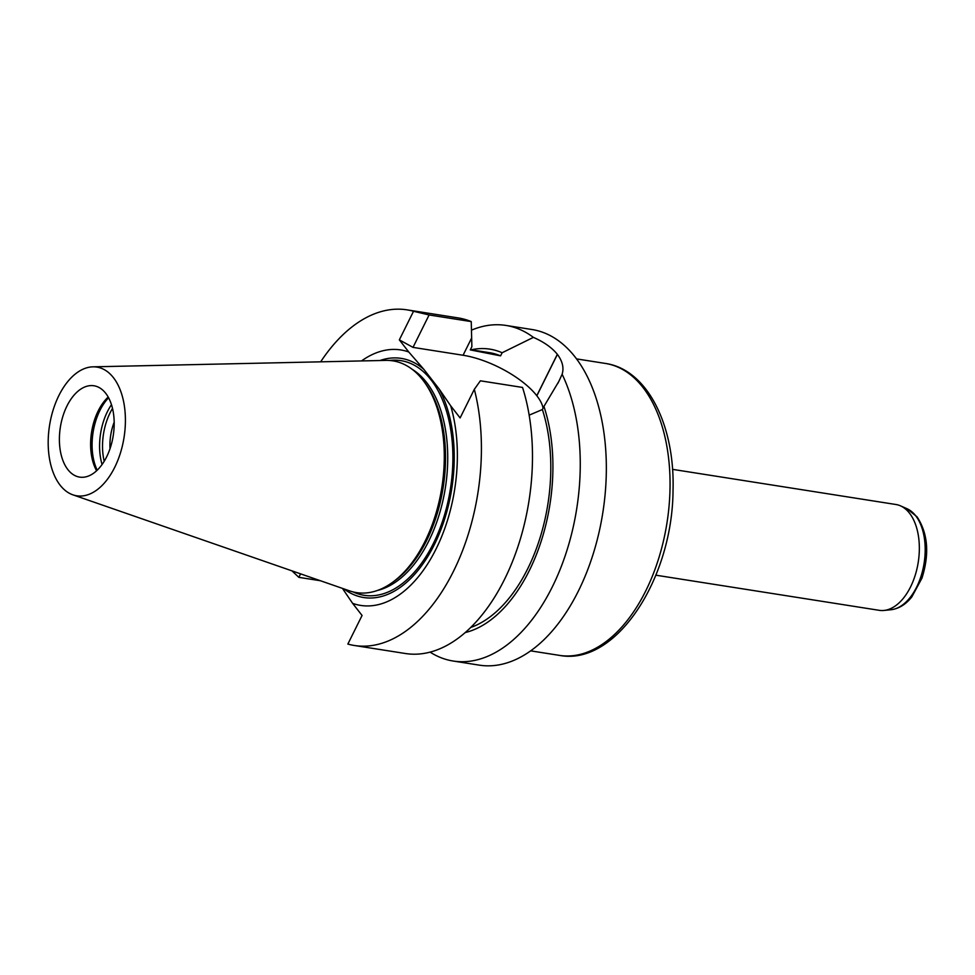 <?xml version="1.0" encoding="UTF-8"?>
<svg xmlns="http://www.w3.org/2000/svg" width="975" height="975" viewBox="0 0 975 975"><rect width="100%" height="100%" fill="white"/><g stroke="black" fill="none" stroke-linecap="round" stroke-linejoin="round"><path stroke-width="1.46" d="M67.86 469.584A46.227 26.776 98.9 0 1 62.924 416.167A46.227 26.776 98.9 0 1 93.978 385.771A46.227 26.776 98.9 0 1 106.616 456.885A46.227 26.776 98.9 0 1 79.609 477.104A46.227 26.776 98.9 0 1 67.86 469.584M108.213 397.032A46.227 26.776 -81.1 0 0 96.61 470.754M93.003 366.832L385.917 360.397A117.292 67.945 98.9 0 1 423.954 381.493L425.575 383.687A115.074 66.666 98.9 0 1 443.15 487.5A115.074 66.666 98.9 0 1 394.558 580.893L392.34 582.489A117.292 67.945 98.9 0 1 349.659 590.887L72.869 494.825A65.142 37.733 98.9 0 1 60.121 485.184A65.142 37.733 98.9 0 1 52.223 413.107A65.142 37.733 98.9 0 1 93.003 366.832A65.142 37.733 98.9 0 1 124.069 437.3A65.142 37.733 98.9 0 1 72.869 494.825M423.954 381.493A117.292 67.945 98.9 0 1 441.87 487.293A117.292 67.945 98.9 0 1 392.34 582.489M97.208 470.194A47.702 27.629 98.9 0 1 108.603 397.751M110.029 448.658A37.867 21.938 98.9 0 1 114.197 422.187M104.203 461.273A46.227 26.776 98.9 0 1 110.114 412.778A46.227 26.776 98.9 0 1 112.527 408.379M361.518 360.933A129.297 74.904 98.9 0 1 408.757 351.987L423.832 369.33A121.022 70.103 -81.1 0 0 379.945 360.531M344.017 588.924A121.022 70.103 -81.1 0 0 435.557 542.137A121.022 70.103 -81.1 0 0 439.189 389.049L450.694 405.819A129.297 74.904 98.9 0 1 436.13 548.852A129.297 74.904 98.9 0 1 352.633 603.367L342.432 588.376M423.832 369.33L439.189 389.049M471.449 330.172A169.857 98.402 98.9 0 1 505.952 325.431L532.033 329.526A169.857 98.402 98.9 0 1 575.213 357.155A169.857 98.402 98.9 0 1 593.348 553.459A169.857 98.402 98.9 0 1 479.237 665.133L453.156 661.026A169.857 98.402 98.9 0 1 430.072 652.117M408.757 351.987L399.336 339.873L413.534 311.269L429.097 314.962L471.242 321.592A169.857 98.402 -81.1 0 0 458.165 317.911L407.099 309.867A169.857 98.402 -81.1 0 0 320.665 361.835M291.964 570.862L298.85 577.346L320.422 580.734M413.534 311.269A169.857 98.402 -81.1 0 0 407.099 309.867M505.952 325.431A169.857 98.402 98.9 0 1 533.398 337.374L502.125 352.743L500.577 355.863L470.279 349.903L471.876 346.673L471.242 321.592M500.577 355.863A140.376 81.315 -81.1 0 0 489.377 352.658L470.389 349.672M502.125 352.743A143.934 83.375 -81.1 0 0 471.193 349.806M533.398 337.374C543.977 342.018 551.947 347.661 557.334 354.315A169.857 98.402 98.9 0 1 557.395 354.388C562.514 361.25 564.086 367.867 562.124 374.254A169.857 98.402 98.9 0 1 561.929 564.817A169.857 98.402 98.9 0 1 453.156 661.026M465.136 632.592A143.934 83.375 -81.1 0 0 543.94 406.429L558.858 381.371L562.124 374.254M470.681 627.473A140.376 81.315 -81.1 0 0 542.38 409.549L543.94 406.429M529.169 415.155L542.38 409.549M354.303 645.474L405.368 653.506A169.857 98.402 -81.1 0 0 509.206 569.351A169.857 98.402 -81.1 0 0 522.539 387.441L480.383 380.811L474.325 389.317A169.857 98.402 98.9 0 1 455.812 566.438A169.857 98.402 98.9 0 1 354.303 645.474A169.857 98.402 98.9 0 1 347.856 644.073L362.066 615.469L352.633 603.367M298.85 577.346L300.58 573.861M399.336 339.873L413.01 347.38L463.076 355.253A59.731 23.229 -153.6 0 1 536.786 395.704L536.847 395.789A59.731 23.229 -153.6 0 1 543.063 408.196M429.097 314.962L413.01 347.38M474.325 389.317L460.115 417.934L450.694 405.819M655.882 575.189L879.255 610.326A53.564 31.029 -81.1 0 0 883.984 610.447A53.564 31.029 -81.1 0 0 916.354 571.265A53.564 31.029 -81.1 0 0 909.529 513.216A53.564 31.029 -81.1 0 0 900.449 505.83A53.564 31.029 -81.1 0 0 895.903 504.502L672.531 469.353M377.459 590.448A115.074 66.666 -81.1 0 0 445.356 487.841A115.074 66.666 -81.1 0 0 412.242 369.342M102.07 464.502A47.702 27.629 98.9 0 1 111.491 404.662M389.427 360.47A118.767 68.798 98.9 0 1 450.45 488.646A118.767 68.798 98.9 0 1 353.023 591.886M471.607 338.057L463.076 355.253M557.334 354.315L536.786 395.704M557.395 354.388L536.847 395.789M605.426 363.443C647.388 369.428 675.017 425.453 673.03 490.388C672.604 578.565 616.127 666.291 559.492 655.383A147.773 85.605 -81.1 0 0 658.759 558.236A147.773 85.605 -81.1 0 0 642.988 387.477A147.773 85.605 -81.1 0 0 605.426 363.443L576.53 358.898M883.984 610.447L891.053 609.728A51.736 29.969 -81.1 0 0 922.301 571.886A51.736 29.969 -81.1 0 0 915.72 515.812A51.736 29.969 -81.1 0 0 906.945 508.694L900.449 505.83M558.846 381.371L557.822 383.419M559.492 655.383L530.607 650.849M906.945 508.694L917.024 516.799C927.944 533.41 929.589 553.849 921.972 578.102L911.844 596.883C905.824 604.427 898.901 608.717 891.053 609.728"/></g></svg>
